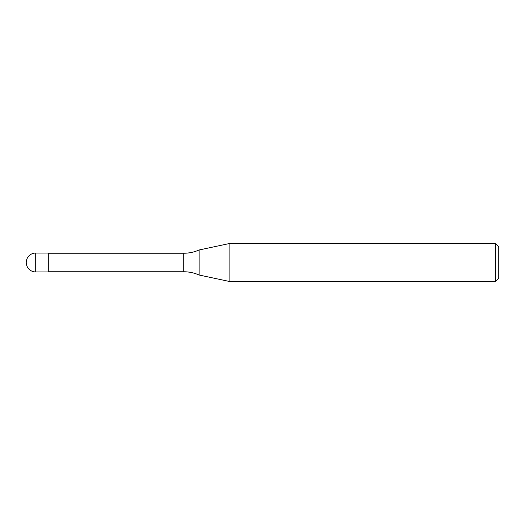 <?xml version="1.0" encoding="UTF-8"?>
<svg xmlns="http://www.w3.org/2000/svg" width="525" height="525" viewBox="0 0 525 525"><rect width="100%" height="100%" fill="white"/><g stroke="black" fill="none" stroke-linecap="round" stroke-linejoin="round"><path stroke-width="0.79" d="M48.3 271.95L35.7 271.95L35.7 253.05L48.3 253.05L48.3 271.95M495.6 281.4L495.6 243.6L498.75 246.75L498.75 278.25L495.6 281.4L229.097 281.4L199.126 275.028C194.23 272.862 189.105 271.773 183.75 271.76L48.3 271.76M48.3 253.24L183.75 253.24C189.105 253.227 194.23 252.138 199.126 249.972L229.097 243.6L495.6 243.6M199.126 275.028L199.126 249.972M229.097 281.4L229.097 243.6M183.75 271.76L183.75 253.24M35.7 253.05A9.45 9.45 0 0 0 26.25 262.5A9.45 9.45 0 0 0 35.7 271.95"/></g></svg>
